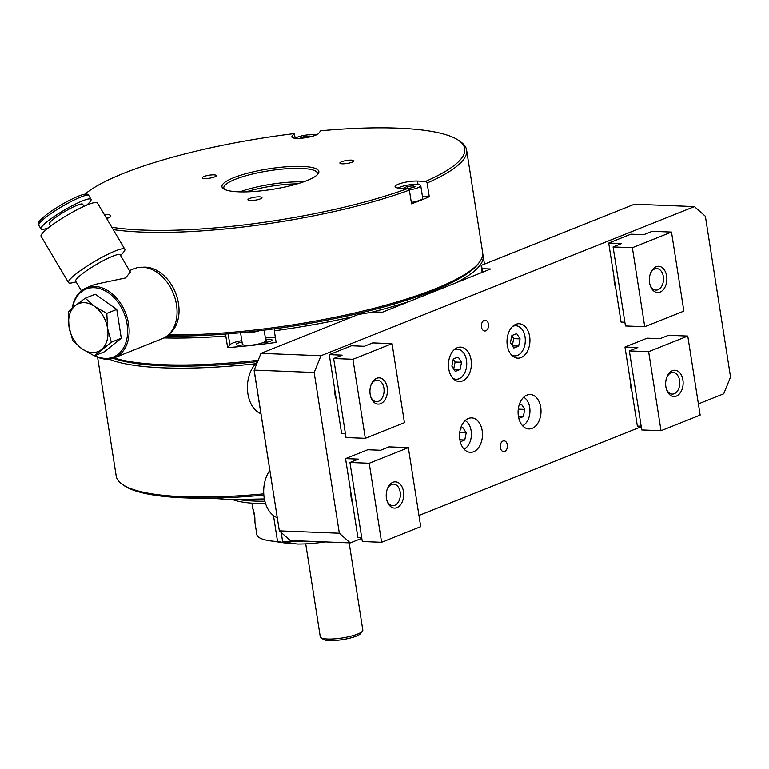 <?xml version="1.0" encoding="UTF-8"?>
<svg xmlns="http://www.w3.org/2000/svg" width="769" height="769" viewBox="0 0 769 769"><rect width="100%" height="100%" fill="white"/><g stroke="black" fill="none" stroke-linecap="round" stroke-linejoin="round"><path stroke-width="1.15" d="M168.373 334.842A198.335 42.112 -8.9 0 0 479.385 262.287L478.039 264.046A196.701 41.766 -8.9 0 1 167.056 335.957A196.701 41.766 -8.9 0 0 225.875 334.025L225.817 336.005A198.335 42.112 171.1 0 1 163.96 337.918M114.004 357.941A198.335 42.112 -8.9 0 0 162.768 364.679A198.335 42.112 -8.9 0 0 258.163 360.267M257.634 361.574A196.701 41.766 171.1 0 1 164.085 365.833A196.701 41.766 171.1 0 1 113.053 358.267M262.219 342.878A192.269 40.824 -8.9 0 0 264.19 342.647A7.008 1.49 -8.9 0 0 272.015 339.936A7.008 1.49 -8.9 0 0 269.631 339.206A7.008 1.49 -8.9 0 0 265.997 339.398A178.254 37.854 171.1 0 1 265.603 339.446M242.024 342.051A7.008 1.49 -8.9 0 0 236.227 344.454A7.008 1.49 -8.9 0 0 241.408 345.089A192.269 40.824 -8.9 0 0 243.331 344.906M482.759 254.126A198.335 42.112 171.1 0 1 483.153 255.683A198.335 42.112 171.1 0 1 455.979 282.838M409.444 301.419A198.335 42.112 171.1 0 1 370.754 312.435M352.635 316.761A198.335 42.112 171.1 0 1 274.312 330.805L274.37 328.824A196.701 41.766 -8.9 0 0 478.683 263.171M241.802 340.648A13.679 2.903 -8.9 0 0 229.873 344.791L227.634 347.626A198.335 42.112 -8.9 0 0 276.129 342.426L274.312 330.805M227.634 347.626L225.817 336.005M275.369 337.572A13.679 2.903 -8.9 0 0 266.862 337.841A171.583 36.431 171.1 0 1 265.372 338.024M97.596 357.22L116.206 476.04A198.287 42.103 -8.9 0 0 122.3 484.345L124.117 485.614A196.643 41.757 -8.9 0 0 184.8 497.879A196.643 41.757 -8.9 0 0 263.844 495.101M122.3 484.345A198.287 42.103 -8.9 0 0 183.483 496.716A198.287 42.103 -8.9 0 0 263.757 493.861M108.967 359.094A198.287 42.103 -8.9 0 0 163.307 367.832A198.287 42.103 -8.9 0 0 255.721 363.747M305.726 543.866L320.269 636.742A21.532 4.576 -8.9 0 0 320.933 637.645A21.532 4.576 -8.9 0 0 336.659 638.645A21.532 4.576 -8.9 0 0 357.614 634.05A21.532 4.576 -8.9 0 0 362.468 631.147A21.532 4.576 -8.9 0 0 362.824 630.08L349.164 542.856M362.468 631.147L360.671 633.483A19.35 4.105 171.1 0 1 356.307 636.098A19.35 4.105 171.1 0 1 337.485 640.231A19.35 4.105 171.1 0 1 323.355 639.327L320.933 637.645M265.584 503.657A92.328 19.61 171.1 0 1 257.567 503.493A92.328 19.61 171.1 0 1 232.824 499.648M239.726 499.715A95.75 20.33 -8.9 0 0 254.837 501.08A95.75 20.33 -8.9 0 0 264.882 501.234M254.27 513.548C252.232 505.791 252.434 507.146 254.856 517.624L254.962 522.574L254.606 516.21M254.962 522.574L256.836 534.542A68.393 14.524 -8.9 0 0 269.977 540.799L287.5 543.356A47.87 10.17 171.1 0 0 292.076 543.827L293.143 543.395M292.076 543.827L277.551 541.549A68.393 14.524 -8.9 0 1 269.977 540.799M273.485 515.566L277.551 541.549M325.181 541.905A47.87 10.17 171.1 0 1 297.17 544.029L282.646 541.751A68.393 14.524 -8.9 0 0 303.534 541.049M282.646 541.751L281.204 532.504M204.737 178.562A7.113 1.509 -8.9 0 0 212.369 177.649A7.113 1.509 -8.9 0 0 216.377 175.62A7.113 1.509 -8.9 0 0 213.965 174.88A7.113 1.509 -8.9 0 0 206.332 175.793A7.113 1.509 -8.9 0 0 202.324 177.822A7.113 1.509 -8.9 0 0 204.737 178.562M302.217 166.44A49.043 10.41 171.1 0 1 318.058 173.967A49.043 10.41 171.1 0 1 286.328 186.713A49.043 10.41 171.1 0 1 238.592 191.846A49.043 10.41 171.1 0 1 223.462 188.78A49.043 10.41 171.1 0 1 244.917 173.986A49.043 10.41 171.1 0 1 302.217 166.44M317.241 174.871A47.409 10.064 -8.9 0 0 317.491 173.39A47.409 10.064 -8.9 0 0 301.4 168.449A47.409 10.064 -8.9 0 0 250.521 174.534A47.409 10.064 -8.9 0 0 223.827 188.059A47.409 10.064 -8.9 0 0 224.51 189.395M342.301 163.835A7.113 1.509 -8.9 0 0 349.933 162.922A7.113 1.509 -8.9 0 0 353.942 160.894A7.113 1.509 -8.9 0 0 351.529 160.154A7.113 1.509 -8.9 0 0 343.897 161.067A7.113 1.509 -8.9 0 0 339.888 163.095A7.113 1.509 -8.9 0 0 342.301 163.835M250.348 200.546A7.113 1.509 -8.9 0 0 257.98 199.632A7.113 1.509 -8.9 0 0 261.979 197.604A7.113 1.509 -8.9 0 0 259.566 196.864A7.113 1.509 -8.9 0 0 251.944 197.777A7.113 1.509 -8.9 0 0 247.935 199.805A7.113 1.509 -8.9 0 0 250.348 200.546M113.226 229.633A198.335 42.112 -8.9 0 0 142.005 232.094A198.335 42.112 -8.9 0 0 409.377 190.106L407.906 188.482A196.701 41.766 -8.9 0 1 142.823 230.085A196.701 41.766 -8.9 0 1 111.832 227.278M295.248 138.18L294.171 133.652L292.105 136.276A13.679 2.903 -8.9 0 0 291.864 136.969A13.679 2.903 -8.9 0 0 304.303 137.939A13.679 2.903 -8.9 0 0 318.645 133.431L320.721 130.817A196.701 41.766 -8.9 0 1 458.689 140.467L460.506 141.736A198.335 42.112 -8.9 0 1 466.61 150.042A198.335 42.112 -8.9 0 1 427.122 183.022L425.651 181.388A196.701 41.766 -8.9 0 0 458.689 140.467M106.718 218.636A13.679 2.903 -8.9 0 0 110.755 215.839A13.679 2.903 -8.9 0 0 106.122 214.416A13.679 2.903 -8.9 0 0 104.209 214.397M479.385 262.287A198.335 42.112 -8.9 0 0 482.653 252.52L466.61 150.042M425.651 181.388L417.471 181.071A13.679 2.903 -8.9 0 0 402.793 182.83A13.679 2.903 -8.9 0 0 395.093 186.732A13.679 2.903 -8.9 0 0 399.726 188.155L407.906 188.482M409.377 190.106L411.53 203.843A198.335 42.112 -8.9 0 0 429.275 196.758L422.45 196.489M429.275 196.758L427.122 183.022M294.171 133.652A196.701 41.766 -8.9 0 0 84.84 194.249M316.242 134.979A11.852 2.518 -8.9 0 0 313.502 134.623A11.852 2.518 -8.9 0 0 295.065 138.295M304.015 137.978L303.822 136.728L299.833 138.362M309.984 136.93L309.859 136.084L303.822 136.728M311.07 136.671L309.859 136.084M411.309 202.43A11.852 2.518 -8.9 0 0 422.71 198.094L420.749 185.617A11.852 2.518 -8.9 0 0 416.731 184.387A11.852 2.518 -8.9 0 0 398.294 188.049M409.252 189.962A11.852 2.518 -8.9 0 0 420.749 185.617M407.359 188.453L407.051 186.492L403.437 188.299M413.338 187.501L413.078 185.838L407.051 186.492M408.128 188.732L415.077 186.809L413.078 185.838M108.112 218.079A11.852 2.518 -8.9 0 0 106.209 217.781M672.423 370.706A13.14 8.747 -87.7 0 1 682.93 379.982A13.14 8.747 -87.7 0 1 676.393 396.073A13.14 8.747 -87.7 0 1 666.387 389.037A13.14 8.747 -87.7 0 1 666.858 377.127A13.14 8.747 -87.7 0 1 672.423 370.706M666.656 377.694A10.766 7.171 -87.7 0 1 671.01 372.917A10.766 7.171 -87.7 0 1 673.067 372.561A10.766 7.171 -87.7 0 1 679.786 382.058A10.766 7.171 -87.7 0 1 674.269 393.718A10.766 7.171 -87.7 0 1 672.212 394.084A10.766 7.171 -87.7 0 1 666.233 388.46M660.033 338.687L668.501 335.303L687.784 336.063L648.661 351.683L629.378 350.924L637.847 347.54L624.995 347.03L647.181 338.177L660.033 338.687M641.173 426.209L637.366 426.064L624.995 347.03M687.784 336.063L700.155 415.097L661.032 430.717L641.759 429.948L629.378 350.924M661.032 430.717L648.661 351.683M240.562 332.746L242.35 344.108A11.852 2.518 -8.9 0 0 246.368 345.348A11.852 2.518 -8.9 0 0 259.086 343.83A11.852 2.518 -8.9 0 0 265.757 340.446L264.142 330.151M242.033 332.602A11.852 2.518 -8.9 0 0 244.417 332.871A11.852 2.518 -8.9 0 0 259.259 330.747M512.279 345.627L513.682 338.629L511.827 335.755M516.71 333.611L511.866 335.544L510.424 342.753L513.827 348.021L518.662 346.088L520.104 338.889L516.71 333.611M513.682 338.629L520.104 338.889M512.423 345.848L518.662 346.088M511.52 354.98A15.082 10.035 92.3 0 0 521.805 351.933A15.082 10.035 92.3 0 0 525.044 336.918A15.082 10.035 92.3 0 0 512.654 326.402M518.21 409.8L518.335 409.156L524.766 409.416L521.363 404.138L519.142 405.032M518.421 416.423L523.324 416.615L524.766 409.416M518.844 418.403L523.324 416.615M522.584 425.738A15.082 10.035 92.3 0 0 529.706 407.445A15.082 10.035 92.3 0 0 523.708 397.208M529.658 336.486A17.235 11.468 92.3 0 0 519.162 323.73A17.235 11.468 92.3 0 0 507.3 345.406A17.235 11.468 92.3 0 0 517.797 358.162A17.235 11.468 92.3 0 0 529.658 336.486M488.459 324.21A5.383 3.585 92.3 0 0 485.181 320.221A5.383 3.585 92.3 0 0 481.471 326.998A5.383 3.585 92.3 0 0 484.758 330.987A5.383 3.585 92.3 0 0 488.459 324.21M507.348 444.828A5.383 3.585 92.3 0 0 504.07 440.839A5.383 3.585 92.3 0 0 500.359 447.616A5.383 3.585 92.3 0 0 503.647 451.605A5.383 3.585 92.3 0 0 507.348 444.828M540.742 407.262A17.235 11.468 92.3 0 0 530.245 394.507A17.235 11.468 92.3 0 0 518.383 416.192A17.235 11.468 92.3 0 0 528.88 428.948A17.235 11.468 92.3 0 0 540.742 407.262M482.182 430.65A17.235 11.468 92.3 0 0 471.685 417.894A17.235 11.468 92.3 0 0 459.833 439.57A17.235 11.468 92.3 0 0 470.33 452.326A17.235 11.468 92.3 0 0 482.182 430.65M471.099 359.863A17.235 11.468 92.3 0 0 460.602 347.107A17.235 11.468 92.3 0 0 448.75 368.793A17.235 11.468 92.3 0 0 459.237 381.549A17.235 11.468 92.3 0 0 471.099 359.863M350.952 493.092A17.879 11.9 92.3 0 0 351.241 498.322A17.879 11.9 92.3 0 0 352.529 503.147M482.788 272.13L482.25 268.689L490.593 269.015L382.395 312.224L374.051 311.887L358.364 314.473L260.97 353.356L320.971 355.73L314.165 372.484L254.164 370.11L279.339 530.86L339.34 533.234L350.279 542.904L290.278 540.53L279.339 530.86L254.106 370.293L260.97 353.356M698.406 403.898L723.744 393.776L730.55 377.031L705.375 216.281L694.436 206.611L634.444 204.237L481.154 265.44L481.5 266.449M482.163 272.389L481.25 266.555M641.25 426.718L418.97 515.47M361.815 538.29L350.279 542.904M339.34 533.234L314.165 372.484M320.971 355.73L694.436 206.611M482.25 268.689L481.154 265.44M614.114 277.542A17.879 11.9 92.3 0 0 614.393 282.771A17.879 11.9 92.3 0 0 615.681 287.596M630.388 381.52A17.879 11.9 92.3 0 0 630.676 386.749A17.879 11.9 92.3 0 0 631.964 391.575M334.669 389.114A17.879 11.9 92.3 0 0 334.957 394.343A17.879 11.9 92.3 0 0 336.245 399.169M453.72 369.005L455.123 362.016L453.268 359.142M458.151 356.999L453.316 358.931L451.874 366.131L455.267 371.408L460.102 369.476L461.554 362.266L458.151 356.999M455.123 362.016L461.554 362.266M453.864 369.226L460.102 369.476M452.96 378.367A15.082 10.035 92.3 0 0 463.246 375.31A15.082 10.035 92.3 0 0 466.495 360.296A15.082 10.035 92.3 0 0 454.094 349.789M459.651 433.178L459.775 432.543L466.206 432.793L462.813 427.526L460.583 428.41M459.872 439.81L464.764 440.003L466.206 432.793M460.285 441.791L464.764 440.003M464.024 449.125A15.082 10.035 92.3 0 0 471.147 430.823A15.082 10.035 92.3 0 0 465.158 420.585M94.299 355.845L82.033 348.857L72.767 340.677L69.008 326.863A25.848 18.504 -111.8 0 0 73.545 339.446A25.848 18.504 -111.8 0 0 82.033 348.857A25.848 18.504 -111.8 0 0 101.316 349.616A25.848 18.504 -111.8 0 0 107.573 328.392A25.848 18.504 -111.8 0 0 94.549 306.398A25.848 18.504 -111.8 0 0 75.266 305.629L68.249 311.858L69.008 326.863A25.848 18.504 68.2 0 1 75.266 305.629L85.272 298.209L95.231 294.239L116.773 309.407L121.291 338.225L104.257 351.866L94.299 355.845L111.322 342.195L121.291 338.225M94.952 355.586A36.624 26.204 -111.8 0 0 124.069 346.915A36.624 26.204 -111.8 0 0 120.637 306.312A36.624 26.204 -111.8 0 0 92.684 287.693A36.624 26.204 -111.8 0 0 72.497 307.927M72.228 308.158A37.7 26.982 68.2 0 1 86.464 287.76A37.7 26.982 68.2 0 1 121.954 305.543A37.7 26.982 68.2 0 1 114.427 357.777A37.7 26.982 68.2 0 1 94.539 355.749M86.464 287.76L94.702 284.472L125.539 277.955L130.365 272.101L120.156 254.866A25.848 3.845 -30.6 0 0 112.659 256.221A25.848 3.845 -30.6 0 0 87.829 269.861A25.848 3.845 -30.6 0 0 75.679 281.204L81.351 290.788M129.471 270.592L134.392 268.631A37.7 26.982 68.2 0 1 169.872 286.404A37.7 26.982 68.2 0 1 162.346 338.648L114.427 357.777M76.102 281.925L72.026 282.829A32.74 4.874 -30.6 0 1 68.479 282.588A32.74 4.874 -30.6 0 1 83.879 268.208A32.74 4.874 -30.6 0 1 115.331 250.934A32.74 4.874 -30.6 0 1 124.828 249.214A32.74 4.874 -30.6 0 1 123.328 252.443L120.579 255.577M68.479 282.588L41.084 236.333A32.74 4.874 -30.6 0 1 56.483 221.962A32.74 4.874 -30.6 0 1 87.935 204.679A32.74 4.874 -30.6 0 1 97.432 202.968L124.828 249.214M83.936 206.39L82.687 204.275A19.388 2.884 149.4 0 0 77.063 205.285A19.388 2.884 149.4 0 0 58.444 215.522A19.388 2.884 149.4 0 0 49.322 224.029L50.581 226.153M86.493 205.275A29.078 4.326 149.4 0 0 91.021 199.334A29.078 4.326 149.4 0 0 82.591 200.853A29.078 4.326 149.4 0 0 54.657 216.204A29.078 4.326 149.4 0 0 40.978 228.97A29.078 4.326 149.4 0 0 48.37 227.845M111.322 342.195L107.573 328.392L106.814 313.387L94.549 306.398L85.272 298.209M106.814 313.387L116.773 309.407M142.794 267.247A36.624 26.204 68.2 0 1 172.054 285.78A36.624 26.204 68.2 0 1 169.391 333.861M376.704 378.3A13.14 8.747 -87.7 0 1 387.211 387.576A13.14 8.747 -87.7 0 1 380.674 403.667A13.14 8.747 -87.7 0 1 370.668 396.631A13.14 8.747 -87.7 0 1 371.139 384.721A13.14 8.747 -87.7 0 1 376.704 378.3M370.937 385.288A10.766 7.171 -87.7 0 1 375.291 380.52A10.766 7.171 -87.7 0 1 377.348 380.155A10.766 7.171 -87.7 0 1 384.067 389.652A10.766 7.171 -87.7 0 1 378.55 401.312A10.766 7.171 -87.7 0 1 376.493 401.678A10.766 7.171 -87.7 0 1 370.504 396.054M364.314 346.281L372.782 342.897L392.065 343.656L352.942 359.277L333.659 358.517L342.128 355.134L329.267 354.624L351.462 345.771L364.314 346.281M345.444 433.803L341.647 433.658L329.267 354.624M392.065 343.656L404.436 422.69L365.313 438.311L346.031 437.542L333.659 358.517M365.313 438.311L352.942 359.277M392.988 482.278A13.14 8.747 -87.7 0 1 403.494 491.564A13.14 8.747 -87.7 0 1 396.958 507.655A13.14 8.747 -87.7 0 1 386.951 500.609A13.14 8.747 -87.7 0 1 387.422 488.7A13.14 8.747 -87.7 0 1 392.988 482.278M387.22 489.267A10.766 7.171 -87.7 0 1 391.575 484.499A10.766 7.171 -87.7 0 1 393.632 484.134A10.766 7.171 -87.7 0 1 400.351 493.631A10.766 7.171 -87.7 0 1 394.833 505.291A10.766 7.171 -87.7 0 1 392.776 505.656A10.766 7.171 -87.7 0 1 386.788 500.033M380.597 450.259L389.066 446.876L408.349 447.645L369.226 463.265L349.943 462.496L358.412 459.122L345.55 458.612L367.745 449.75L380.597 450.259M361.728 537.791L357.931 537.637L345.55 458.612M408.349 447.645L420.72 526.669L381.597 542.289L362.314 541.52L349.943 462.496M381.597 542.289L369.226 463.265M656.14 266.728A13.14 8.747 -87.7 0 1 666.646 276.004A13.14 8.747 -87.7 0 1 660.11 292.095A13.14 8.747 -87.7 0 1 650.103 285.059A13.14 8.747 -87.7 0 1 650.574 273.149A13.14 8.747 -87.7 0 1 656.14 266.728M650.372 273.706A10.766 7.171 -87.7 0 1 654.727 268.939A10.766 7.171 -87.7 0 1 656.784 268.573A10.766 7.171 -87.7 0 1 663.503 278.07A10.766 7.171 -87.7 0 1 657.985 289.74A10.766 7.171 -87.7 0 1 655.938 290.105A10.766 7.171 -87.7 0 1 649.949 284.472M643.749 234.699L652.218 231.325L671.5 232.084L632.378 247.705L613.095 246.945L621.563 243.562L608.712 243.052L630.897 234.189L643.749 234.699M624.889 322.23L621.083 322.076L608.712 243.052M671.5 232.084L683.872 311.109L644.758 326.729L625.476 325.969L613.095 246.945M644.758 326.729L632.378 247.705M260.902 413.674A28.001 18.629 -87.7 0 1 247.887 393.776A28.001 18.629 -87.7 0 1 257.384 362.18M277.186 517.652A28.001 18.629 -87.7 0 1 264.171 497.754A28.001 18.629 -87.7 0 1 269.794 470.426M266.449 342.292L265.997 339.398M229.873 344.791L228.153 333.842M418.009 184.473L417.471 181.071M292.307 137.555L292.105 136.276M297.411 183.858A45.765 9.718 -8.9 0 0 246.138 191.885M303.447 181.917A47.409 10.064 -8.9 0 0 239.793 191.885M38.815 225.307C38.575 222.424 36.181 223.491 46.227 214.83C56.695 207.082 67.422 200.863 78.39 196.172C84.83 193.615 88.32 193.442 88.858 195.662A29.078 4.326 149.4 0 0 80.418 197.191A29.078 4.326 149.4 0 0 52.484 212.532A29.078 4.326 149.4 0 0 38.815 225.307L40.978 228.97M484.47 264.123L483.153 255.683M264.373 498.927L231.171 499.61L209.581 498.158M252.818 508.895L251.924 503.176M88.858 195.662L91.021 199.334"/></g></svg>
